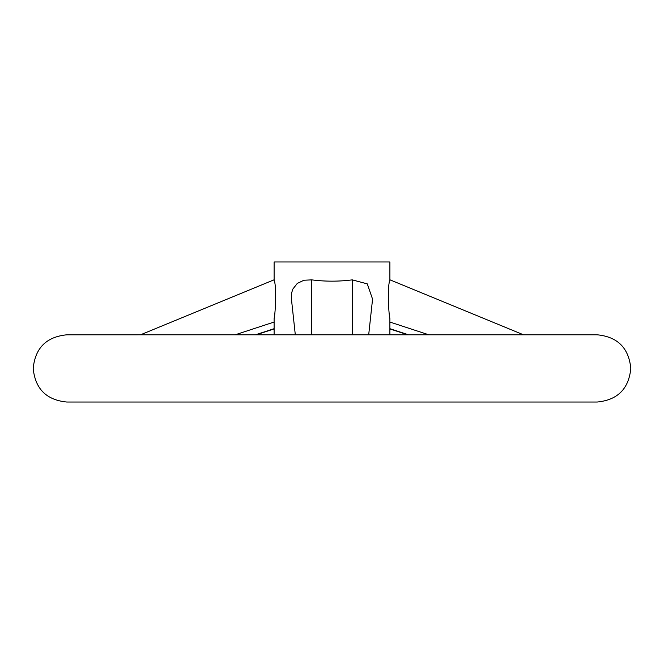 <?xml version="1.0" encoding="UTF-8"?>
<svg xmlns="http://www.w3.org/2000/svg" width="664" height="664" viewBox="0 0 664 664"><rect width="100%" height="100%" fill="white"/><g stroke="black" fill="none" stroke-linecap="round" stroke-linejoin="round"><path stroke-width="1" d="M597.185 402.027L66.815 402.035C46.397 400.035 35.192 388.83 33.2 368.42C35.192 348.002 46.397 336.797 66.815 334.805L597.185 334.797C617.603 336.797 628.808 348.002 630.8 368.412C628.808 388.83 617.603 400.035 597.185 402.035M295.306 334.805L291.438 299.124L291.687 292.724L292.874 289.039L297.289 283.412L303.946 280.233L311.723 279.868C325.244 281.594 338.756 281.594 352.277 279.868L367.275 283.877L372.562 299.124L368.694 334.805M274.107 334.805L274.107 318.571C275.734 311.532 276.498 284.101 274.107 280.474L274.107 261.965L389.892 261.965L389.892 280.474C387.502 284.101 388.266 311.532 389.892 318.571L389.892 334.805M389.892 322.048L428.836 334.805M352.277 279.868L352.277 334.805M311.723 279.868L311.723 334.805M274.107 322.048L235.164 334.805M274.107 328.688L255.441 334.805M389.892 328.688L408.559 334.805M523.489 334.797L389.892 279.793M140.511 334.805L274.107 279.793M256.155 334.805L274.107 328.929M407.845 334.805L389.892 328.929"/></g></svg>
